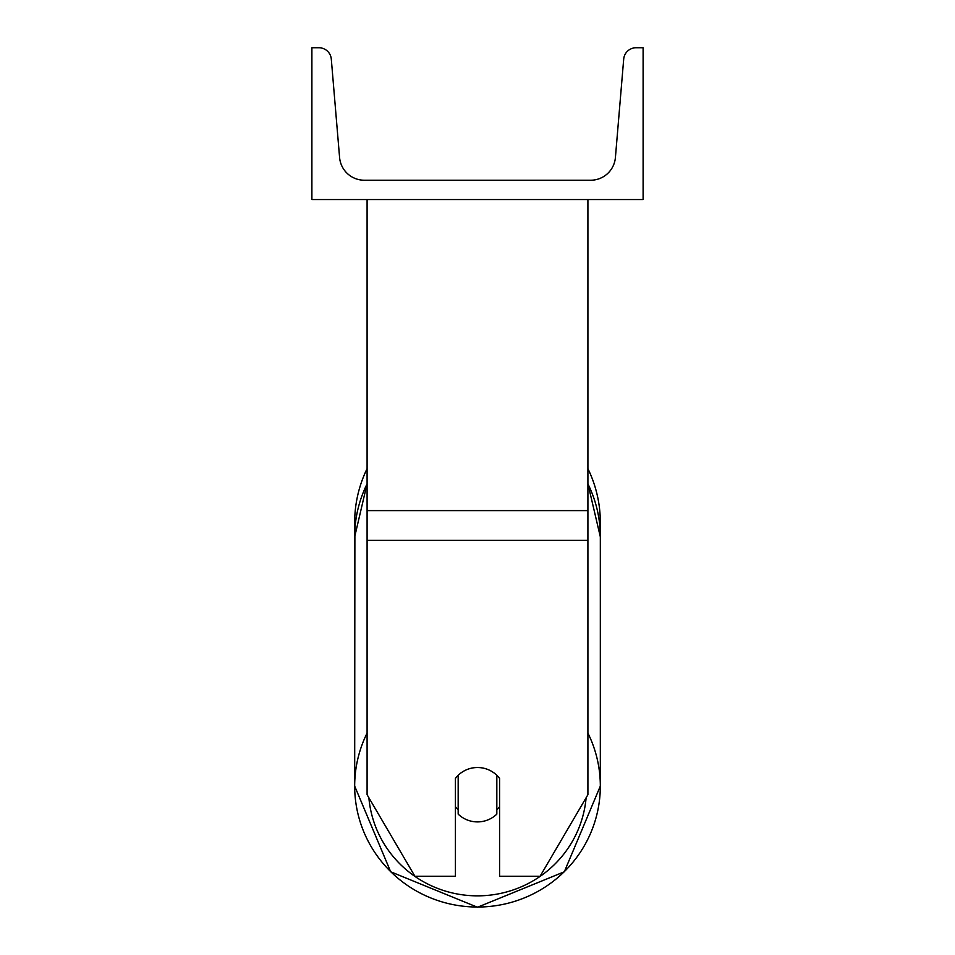<?xml version="1.0" encoding="UTF-8"?>
<svg xmlns="http://www.w3.org/2000/svg" width="955" height="955" viewBox="0 0 955 955"><rect width="100%" height="100%" fill="white"/><g stroke="black" fill="none" stroke-linecap="round" stroke-linejoin="round"><path stroke-width="1.43" d="M587.91 540.363L367.09 540.363L367.09 794.703L414.9 876.248L455.416 876.248L455.416 778.397A27.6 27.182 0 0 1 499.584 778.397L499.584 876.248L540.1 876.248L587.91 794.703L587.91 199.559M367.09 540.363L367.09 199.559M587.91 468.666A122.825 122.825 0 0 1 600.11 529.715L600.325 536.853A122.825 120.963 0 0 0 587.91 483.851M367.09 733.082A122.825 120.963 180 0 0 354.675 786.084L354.89 529.715A122.825 122.825 0 0 1 367.09 468.666M643.109 199.559L311.891 199.559L311.891 47.75L318.922 47.75A12.415 12.415 0 0 1 331.301 59.126L339.586 157.48A24.842 24.842 0 0 0 364.333 180.232L590.668 180.232A24.842 24.842 0 0 0 615.414 157.48L623.699 59.126A12.415 12.415 0 0 1 636.078 47.75L643.109 47.75L643.109 199.559M477.5 767.522A27.6 27.182 180 0 0 458.173 775.293L458.173 814.126A27.6 27.182 180 0 0 496.827 814.126L496.827 775.293A27.6 27.182 180 0 0 477.5 767.522M455.416 806.7A27.6 27.182 180 0 0 458.173 809.804M496.827 809.804A27.6 27.182 180 0 0 499.584 806.7M587.91 510.615L367.09 510.615M586.119 797.759A109.025 107.366 0 0 1 477.5 895.85A109.025 107.366 0 0 1 368.881 797.759M367.09 483.851A122.825 120.963 0 0 0 354.675 536.853L354.675 786.084L390.679 871.784L477.5 907.25L564.321 871.796L600.325 786.084L564.321 871.784L477.5 907.25L390.679 871.796L354.675 786.084A122.825 120.963 180 0 0 477.5 907.035A122.825 120.963 180 0 0 600.325 786.084A122.825 120.963 180 0 0 587.91 733.082M354.675 536.853L367.09 483.755M600.325 786.084L600.325 536.853L587.91 483.755"/></g></svg>
